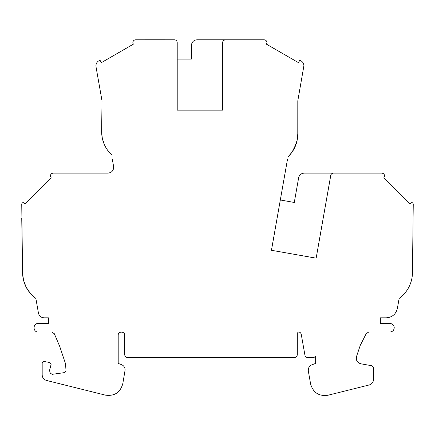 <?xml version="1.0" encoding="UTF-8"?>
<svg xmlns="http://www.w3.org/2000/svg" width="435" height="435" viewBox="0 0 435 435"><rect width="100%" height="100%" fill="white"/><g stroke="black" fill="none" stroke-linecap="round" stroke-linejoin="round"><path stroke-width="0.65" d="M280.319 199.991L294.288 202.454L298.633 177.817C299.367 174.913 301.227 173.347 304.217 173.13L381.761 173.13C383.485 173.299 384.426 174.245 384.594 175.958L383.757 177.964L409.835 204.042L410.847 203.031C412.081 202.313 412.886 202.645 413.25 204.026L412.451 272.881A32.114 32.114 0 0 1 399.134 298.448L397.372 308.437C395.91 314.26 392.18 317.387 386.193 317.816L380.342 317.816L380.342 323.488L389.988 323.488C392.571 323.743 393.985 325.162 394.24 327.745C393.985 330.328 392.571 331.747 389.988 332.003L368.804 332.003L366.275 333.547L360.267 345.341L356.548 356.423C355.77 360.218 357.233 362.681 360.941 363.818L372.104 365.786L373.513 367.461L373.513 379.456C373.328 382.267 371.892 384.1 369.212 384.964L327.979 395.241C318.942 396.459 313.151 392.691 310.601 383.936L308.333 371.071C308.04 368.086 309.258 365.982 311.987 364.747L315.652 363.415L315.652 356.107L313.95 357.532L307.724 357.532C306.235 357.429 305.299 356.651 304.93 355.188L301.254 334.357C300.884 332.878 299.943 332.095 298.437 331.997L297.295 333.134L297.295 354.694C297.116 356.412 296.17 357.358 294.457 357.532L127.558 357.543C125.845 357.363 124.899 356.423 124.72 354.704L124.72 335.298C124.905 331.089 118.01 331.095 118.195 335.298L118.195 363.41L121.398 364.573C123.725 365.547 124.97 367.325 125.128 369.908L122.762 383.828C120.212 392.593 114.416 396.356 105.373 395.127L46.48 380.446C43.799 379.581 42.364 377.749 42.179 374.937L42.179 363.187C42.325 362.012 42.994 361.452 44.174 361.512L49.753 362.496L51.161 364.171L49.53 370.473L50.232 373.099L52.113 374.345L64.565 372.594L66.028 370.908L65.533 363.769L59.791 346.586L54.337 333.727L51.721 332.003L38.204 332.003C32.717 332.258 32.717 323.232 38.204 323.488L48.416 323.488L48.416 317.816L44.044 317.816C41.059 317.588 39.199 316.022 38.454 313.129L35.871 298.453L30.368 293.407M165.126 39.764L145.268 39.764M177.214 59.084L191.4 59.084L191.4 45.468C191.743 42.026 193.64 40.129 197.093 39.775L225.46 39.775C223.72 39.96 222.769 40.912 222.606 42.63L222.606 110.153L177.214 110.153L177.214 42.63C177.061 40.917 176.11 39.966 174.359 39.775L135.709 39.775C133.975 39.96 133.023 40.912 132.86 42.63L133.327 44.191L101.388 62.629L99.968 60.177L98.761 60.867C96.967 61.977 96.021 63.613 95.928 65.783L96.015 66.783M112.366 159.52L113.595 166.475C113.78 170.417 111.92 172.635 108.005 173.13L53.239 173.13C51.515 173.299 50.574 174.245 50.406 175.958L51.243 177.964L25.165 204.042L24.153 203.031C22.919 202.308 22.114 202.645 21.75 204.031L22.549 272.881L21.75 218.386M297.806 100.806L297.79 133.964L297.806 100.806L303.896 65.783C303.804 63.619 302.858 61.977 301.058 60.867L299.856 60.177L298.437 62.629L266.497 44.191L266.965 42.63C266.796 40.917 265.845 39.966 264.11 39.775L225.46 39.775L223.829 40.303M244.28 39.759C231.474 39.759 231.474 39.759 244.28 39.759C257.09 39.759 257.09 39.759 244.28 39.759M333.226 173.146L333.525 173.13C332.025 173.244 331.089 174.027 330.73 175.474L316.153 258.167L271.451 250.283L287.453 159.52M30.352 293.391L26.182 287.252M23.517 280.227L22.549 272.881L23.528 280.276M107.347 149.89L111.523 154.751C105.08 148.433 101.785 140.761 101.632 131.734L102.024 100.882L96.01 66.783M292.119 152.06L293.777 149.401M222.606 42.63L223.008 41.173M297.79 133.964L297.143 140.315L297.79 133.964C297.638 142.984 294.343 150.657 287.905 156.981L292.07 152.13M111.523 154.751C105.08 148.427 101.785 140.755 101.632 131.734L102.285 138.102M30.406 293.451L35.871 298.453C27.405 292.026 22.963 283.506 22.549 272.881M102.307 138.2L104.204 144.235M104.231 144.295L105.591 147.068M23.544 280.336L26.176 287.241M330.812 175.142L316.153 258.167M297.116 140.451L293.848 149.276M292.075 152.119L287.905 156.981M292.13 152.043L296.295 143.583"/></g></svg>

